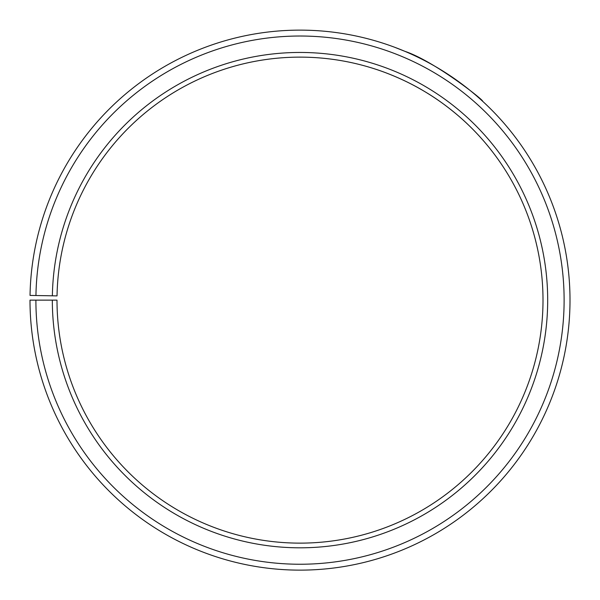 <?xml version="1.0" encoding="UTF-8"?>
<svg xmlns="http://www.w3.org/2000/svg" width="600" height="600" viewBox="0 0 600 600"><rect width="100%" height="100%" fill="white"/><g stroke="black" fill="none" stroke-linecap="round" stroke-linejoin="round"><path stroke-width="0.9" d="M35.895 300.135L30 300.135A270.007 270.007 0 0 0 433.643 534.743A270.007 270.007 0 0 0 437.722 67.89A270.007 270.007 0 0 0 30.037 295.418L35.94 295.522A264.105 264.105 0 0 1 434.715 72.96A264.105 264.105 0 0 1 430.725 529.62A264.105 264.105 0 0 1 35.895 300.135L57 300.135A243.007 243.007 0 0 0 420.278 511.283A243.007 243.007 0 0 0 423.945 91.11A243.007 243.007 0 0 0 57.037 295.89L52.365 295.808A247.68 247.68 0 0 1 426.33 87.09A247.68 247.68 0 0 1 422.595 515.347A247.68 247.68 0 0 1 52.328 300.135M35.94 295.522L52.365 295.808M375.743 69.233C375.112 69.03 400.395 76.733 425.13 91.815C450.045 106.545 468.795 125.31 468.322 124.86M404.947 51.352C434.993 61.38 485.257 101.453 482.55 101.183L481.763 100.462M394.725 47.287L404.925 51.345"/></g></svg>
